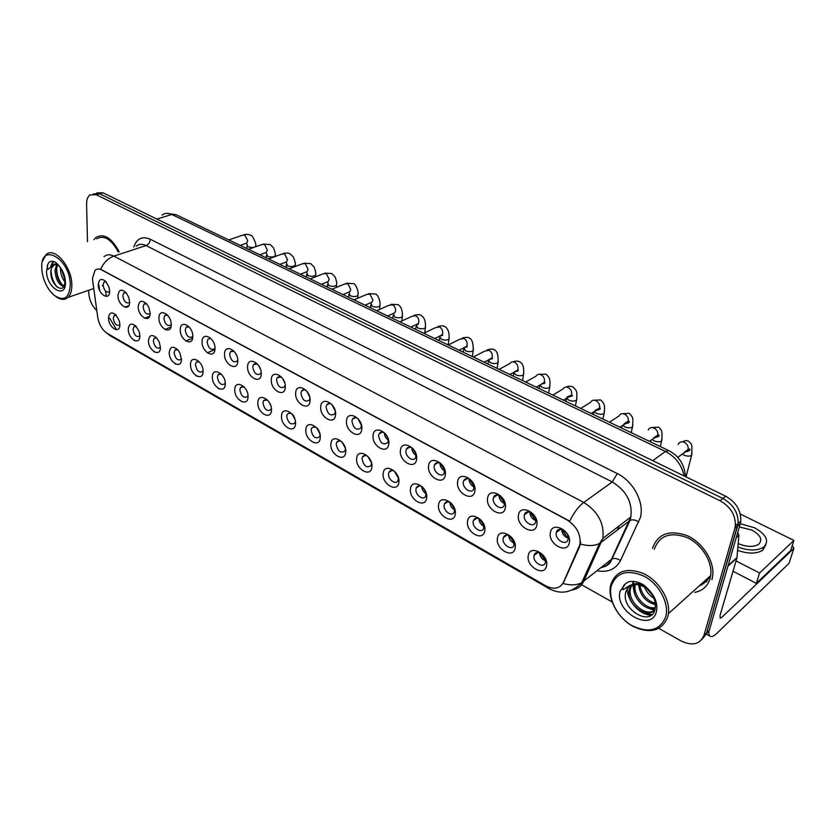 <?xml version="1.0" encoding="UTF-8"?>
<svg xmlns="http://www.w3.org/2000/svg" width="836" height="836" viewBox="0 0 836 836"><rect width="100%" height="100%" fill="white"/><g stroke="black" fill="none" stroke-linecap="round" stroke-linejoin="round"><path stroke-width="1.25" d="M139.894 335.842C140.166 346.073 128.054 339.123 128.274 329.269C128.943 323.636 131.513 322.623 135.986 326.228L139.069 331.37L139.894 335.842M136.143 326.395L133.875 326.824L133.049 329.499C134.168 335.131 136.31 337.368 139.497 336.229L139.894 335.654M160.407 347.442C160.596 357.756 148.181 350.629 148.494 340.701C149.299 334.902 152.037 333.992 156.708 337.974L159.268 342.07L160.407 347.442M156.604 337.859L154.127 338.319L153.322 340.931C154.461 346.71 156.677 348.957 159.979 347.703L160.407 347.024M181.464 359.355C181.558 369.742 168.82 362.437 169.238 352.437C170.231 346.386 173.188 345.644 178.12 350.211L179.834 352.834L181.464 359.355M177.608 349.626L174.902 350.117L174.118 352.656C175.288 358.581 177.577 360.849 180.984 359.47L181.454 358.675M203.064 371.571C203.064 382.042 189.991 374.538 190.514 364.475C190.389 353.962 203.629 361.351 203.064 371.571M199.167 361.716L196.22 362.228L195.457 364.695C196.659 370.776 199.031 373.055 202.552 371.539L203.043 370.609M225.25 384.121C225.145 394.665 211.727 386.974 212.365 376.827C212.334 366.241 225.929 373.817 225.25 384.121M221.3 374.12L218.091 374.674L217.36 377.046C218.604 383.306 221.049 385.595 224.696 383.923L225.218 382.836M248.041 397.006C247.822 407.634 234.038 399.733 234.801 389.513C234.874 378.844 248.835 386.629 248.041 397.006M244.049 386.869L240.549 387.455L239.848 389.733C241.134 396.159 243.663 398.458 247.446 396.63L247.989 395.376M271.449 410.246C271.125 420.957 256.955 412.838 257.843 402.555C258.021 391.791 272.379 399.796 271.449 410.246M267.416 399.984L263.612 400.59L262.953 402.764C264.291 409.379 266.914 411.688 270.822 409.682L271.376 408.24M295.505 423.852C295.066 434.657 280.509 426.308 281.533 415.941C281.826 405.094 296.571 413.329 295.505 423.852M295.432 421.083C294.063 414.28 291.356 411.949 287.312 414.102L286.696 416.161C288.086 422.964 290.803 425.273 294.836 423.079L295.401 421.428M320.251 437.845C319.676 448.733 304.712 440.144 305.871 429.714C306.289 418.784 321.463 427.248 320.251 437.845M311.107 429.923C312.549 436.935 315.36 439.245 319.54 436.852L320.084 434.992C318.662 427.98 315.862 425.649 311.671 428.001L311.107 429.923M345.696 452.234C344.996 463.207 329.603 454.376 330.91 443.874C331.453 432.849 347.065 441.565 345.696 452.234M341.6 441.607C339.458 440.373 337.828 440.603 336.72 442.296L336.208 444.083C337.723 451.304 340.628 453.614 344.954 451.012L345.467 448.838M371.895 467.052C371.048 478.108 355.206 469.017 356.669 458.441C357.348 447.333 373.41 456.299 371.895 467.052M367.788 456.31C365.436 454.899 363.67 455.139 362.49 457.02L362.03 458.64C363.618 466.091 366.638 468.4 371.1 465.568L371.56 463.081M398.856 482.299C397.852 493.439 381.55 484.086 383.181 473.437C383.996 462.245 400.548 471.473 398.856 482.299M394.77 471.462C392.188 469.842 390.266 470.083 389.012 472.183L388.604 473.636C387.664 479.383 396.013 485.549 398.02 480.543L398.396 477.69M426.621 498.005C425.461 509.228 408.668 499.604 410.486 488.872C411.448 477.586 428.492 487.095 426.621 498.005M422.588 487.106C419.745 485.225 417.655 485.455 416.318 487.796L415.973 489.07C414.917 494.996 423.8 501.297 425.733 495.947L425.984 492.686M455.233 514.182C453.906 525.499 436.611 515.572 438.597 504.777C439.726 493.407 457.292 503.209 455.233 514.182M451.294 503.272C448.169 501.067 445.891 501.276 444.449 503.899L444.167 504.965C442.986 511.078 452.433 517.505 454.293 511.82L454.356 508.058L451.262 503.241M484.734 530.87C483.229 542.261 465.391 532.041 467.585 521.173C468.871 509.709 486.991 519.814 484.734 530.87M480.961 520.023C477.513 517.4 475.005 517.557 473.437 520.494L473.218 521.35C471.901 527.652 481.964 534.225 483.73 528.164L483.49 523.785M515.143 548.071C513.461 559.545 495.069 549.001 497.462 538.07C498.935 526.513 517.62 536.942 515.143 548.071M511.747 537.506C507.912 534.235 505.101 534.277 503.324 537.611L503.167 538.248C501.704 544.738 512.437 551.447 514.077 545.02L513.335 539.753M546.535 565.826C544.644 577.383 525.677 566.505 528.289 555.501C529.94 543.86 549.231 554.623 546.535 565.826M534.068 555.668C532.448 562.367 543.881 569.222 545.385 562.398L545.459 562.095C547.11 555.386 535.677 548.552 534.152 555.282L534.068 555.668M119.893 324.525C120.248 334.682 108.44 327.911 108.565 318.119C109.119 312.612 111.543 311.525 115.838 314.848L119.287 320.836L119.893 324.525M116.194 315.214L114.124 315.621L113.288 318.349C114.375 323.845 116.455 326.071 119.538 325.026L119.893 324.556M129.622 301.963C129.946 312.413 117.845 305.683 118.012 295.599C118.775 289.549 121.492 288.608 126.173 292.788L128.744 297.323L129.622 301.963M126.027 292.631L123.728 292.997L122.819 295.85C123.895 301.441 126.027 303.708 129.193 302.622L129.622 302.015M150.135 313.207C150.375 323.731 137.961 316.834 138.222 306.676C139.184 300.375 142.12 299.612 147.031 304.377L148.85 307.449L150.135 313.207M146.499 303.74L143.98 304.126L143.092 306.916C144.189 312.664 146.384 314.932 149.665 313.74L150.135 313.019M171.192 324.734C171.338 335.351 158.589 328.266 158.965 318.035C158.694 307.397 171.589 314.357 171.192 324.734M167.513 315.151L164.744 315.548L163.887 318.276C165.016 324.169 167.273 326.458 170.68 325.141L171.192 324.295M192.802 336.574C192.844 347.274 179.771 340.001 180.252 329.697C180.074 318.976 193.315 326.113 192.802 336.574L192.238 336.835C188.727 338.287 186.386 335.988 185.226 329.938L186.062 327.284L189.093 326.866M214.988 348.737C214.936 359.522 201.507 352.06 202.103 341.673C202.019 330.857 215.615 338.193 214.988 348.737M209.993 338.496L207.945 339.332L207.129 341.914C208.331 348.131 210.745 350.441 214.392 348.831L214.998 348.581M237.79 361.225C237.623 372.104 223.829 364.433 224.55 353.973C224.57 343.063 238.542 350.597 237.79 361.225M234.017 351.266L230.412 351.726L229.639 354.203C230.872 360.609 233.38 362.918 237.152 361.152L237.758 359.825M261.219 374.058C260.936 385.02 246.756 377.14 247.602 366.607C247.738 355.603 262.096 363.357 261.219 374.058M257.425 363.984L253.496 364.454L252.754 366.837C254.039 373.42 256.631 375.74 260.539 373.807L261.166 372.271M285.295 387.256C284.898 398.302 270.331 390.203 271.303 379.586C271.554 368.498 286.32 376.472 285.295 387.256M281.502 377.067L277.207 377.558L276.517 379.816C277.845 386.598 280.541 388.928 284.585 386.796L285.212 385.03M310.062 400.82C309.539 411.97 294.554 403.631 295.672 392.941C296.038 381.749 311.232 389.952 310.062 400.82M306.269 390.537C304.283 389.346 302.726 389.503 301.597 391.029L300.95 393.171C302.339 400.162 305.13 402.482 309.31 400.151L309.937 398.114M335.55 414.781C334.891 426.015 319.467 417.446 320.742 406.672C321.233 395.397 336.866 403.83 335.55 414.781M331.767 404.415C329.583 403.025 327.879 403.192 326.667 404.906L326.071 406.892C327.534 414.102 330.419 416.432 334.755 413.872L335.351 411.531M361.779 429.15C360.974 440.478 345.111 431.658 346.532 420.801C347.159 409.431 363.252 418.115 361.779 429.15M358.027 418.711C355.624 417.112 353.774 417.268 352.468 419.191L351.935 421.02C353.461 428.46 356.46 430.78 360.943 427.99L361.476 425.294M388.782 443.947C387.831 455.369 371.498 446.288 373.086 435.347C373.859 423.883 390.433 432.829 388.782 443.947M385.103 433.476C382.449 431.595 380.432 431.742 379.032 433.905L378.551 435.566C380.161 443.247 383.275 445.557 387.904 442.516L388.353 439.412M416.6 459.194C415.492 470.699 398.667 461.347 400.434 450.332C401.353 438.764 418.428 447.991 416.6 459.194M413.036 448.723C410.121 446.529 407.895 446.643 406.38 449.078L405.972 450.541C404.948 456.529 413.621 462.726 415.68 457.459L415.973 453.854M445.274 474.9C443.989 486.5 426.653 476.865 428.607 465.767C429.683 454.105 447.291 463.614 445.274 474.9M441.899 464.534C438.67 461.9 436.225 461.963 434.553 464.711L434.218 465.976C433.069 472.152 442.307 478.485 444.303 472.852L444.355 468.62M474.838 491.098C473.375 502.791 455.505 492.853 457.647 481.682C458.901 469.926 477.063 479.728 474.838 491.098M471.828 481.055C468.254 477.764 465.506 477.69 463.604 480.836L463.332 481.881C462.047 488.255 471.912 494.713 473.813 488.705L473.427 483.595M505.331 507.807C503.68 519.595 485.246 509.343 487.607 498.089C489.029 486.238 507.765 496.354 505.331 507.807M493.355 498.287C491.934 504.871 502.457 511.454 504.254 505.059L504.432 504.338C505.874 497.754 495.361 491.171 493.564 497.483L493.355 498.287M536.806 525.05C534.956 536.931 515.927 526.356 518.508 515.018C520.117 503.073 539.471 513.513 536.806 525.05M524.339 515.216C522.751 522.009 534.005 528.728 535.657 521.925L535.761 521.455C537.37 514.652 526.137 507.943 524.475 514.662L524.339 515.216M569.306 542.857C567.247 554.832 547.601 543.912 550.412 532.501C552.23 520.452 572.211 531.247 569.306 542.857M556.316 532.689C554.561 539.711 566.589 546.556 568.072 539.324L568.114 539.136C569.901 532.104 557.884 525.269 556.379 532.396L556.316 532.689M109.631 291.012C110.038 301.368 98.23 294.805 98.303 284.804C98.93 278.931 101.48 277.886 105.953 281.669L109.014 287.26L109.631 291.012M106.078 281.805L103.977 282.15L103.068 285.055C104.124 290.51 106.182 292.757 109.244 291.774L109.631 291.273M535.165 553.526L535.364 554.393M504.442 535.876L504.62 536.712M474.66 518.79L474.806 519.584M445.776 502.237L445.901 502.979M417.749 486.197L417.854 486.876M390.537 470.647L390.621 471.253M364.109 455.557L364.172 456.09M557.236 530.703L557.455 531.623M525.447 512.97L525.625 513.868M494.651 495.8L494.807 496.668M464.806 479.195L464.931 480.01M435.87 463.102L435.974 463.875M407.79 447.521L407.874 448.232M380.537 432.421L380.599 433.058M354.077 417.781L354.119 418.334M237.027 361.309L237.727 361.957M214.413 348.821L214.956 349.354M246.944 391.373L246.432 390.266M270.718 405.439L269.182 402.252M294.93 419.4L292.778 415.053M319.77 433.602L317.084 428.366M345.299 448.117L342.102 442.15M371.539 462.977L367.861 456.383M398.427 478.161L394.383 471.211M426.099 493.762C423.444 492.07 421.971 489.656 421.689 486.521M454.606 509.803C451.712 508.131 450.113 505.634 449.82 502.3M483.992 526.335C480.857 524.694 479.122 522.113 478.798 518.592M514.297 543.348C510.911 541.759 509.04 539.105 508.675 535.395M545.563 560.893C541.927 559.368 539.899 556.651 539.481 552.753M236.996 356.324L236.065 354.213M260.654 369.763L258.961 366.032M284.867 383.285L282.61 378.457M309.717 397.058L306.969 391.363M335.267 411.134L332.038 404.718M361.486 425.524L357.85 418.585M388.395 440.248C385.898 438.472 384.57 436.047 384.414 432.975M416.119 455.401C413.381 453.614 411.929 451.095 411.782 447.824M444.679 470.981C441.69 469.215 440.123 466.603 439.966 463.144M474.127 487.033C470.887 485.308 469.184 482.612 469.017 478.944M504.505 503.575C501.004 501.893 499.155 499.123 498.967 495.257M535.855 520.619C532.093 519.01 530.087 516.178 529.857 512.113M568.229 538.196C564.195 536.681 562.032 533.786 561.75 529.522M92.691 280.75L92.493 278.336L95.001 270.362C96.83 268.743 99.066 268.617 101.72 269.976L567.017 519.919C576.767 526.272 581.072 534.497 579.912 544.581L563.443 582.316C559.775 588.743 553.819 589.892 545.574 585.754L107.165 333.334C102.222 329.99 99.076 324.661 97.739 317.335L92.691 280.75M617.24 530.191L619.267 525.813M494.086 496.438L494.672 496.751M695.061 592.181L696.043 592.118L695.061 592.181M104.019 256.683C106.705 254.374 109.986 254.186 113.853 256.119C108.084 258.23 103.685 262.608 100.654 269.244L569.703 521.152C573.862 512.625 578.543 506.386 583.758 502.436C598.095 511.559 604.459 523.555 602.85 538.405L583.664 581.428C581.365 586.203 577.613 589.025 572.399 589.902M705.636 581.678L701.258 584.05M699.22 585.89C703.358 584.333 706.43 581.563 708.416 577.613C706.43 581.563 703.358 584.333 699.22 585.89M702.052 639.268L709.294 630.281L740.268 523.754L737.551 526.116L738.083 523.493C738.439 512.823 733.36 504.474 722.847 498.455L99.578 193.722L93.381 193.889L99.578 193.722L722.847 498.455C733.36 504.474 738.439 512.823 738.083 523.493L706.619 632.831L737.551 526.116L734.813 528.498L735.346 525.875C735.69 515.175 730.601 506.804 720.068 500.743L96.203 194.684L89.891 194.934C87.634 196.773 86.526 199.929 86.578 204.412L87.508 241.688M580.602 541.728L579.703 546.514L563.067 583.518C570.445 585.534 576.652 585.263 581.699 582.713L611.44 559.368L630.856 516.93C632.591 502.373 626.404 490.722 612.286 481.964L146.07 245.565C142.204 243.704 138.901 243.913 136.163 246.212M99.191 289.34L98.585 284.825M119.161 251.751C111.669 237.832 103.957 233.045 96.035 237.403L94.019 239.66L96.035 237.403C103.957 233.045 111.669 237.832 119.161 251.751M711.938 579.672L712.638 576.307C714.801 561.552 702.961 542.689 687.234 535.698C669.458 529.46 657.88 533.64 652.508 548.249C657.88 533.64 669.458 529.46 687.234 535.698C702.961 542.689 714.801 561.552 712.638 576.307L711.938 579.672M88.731 290.27L88.794 293.039C89.316 300.187 91.981 306.007 96.798 310.511M580.477 584.092L612.13 601.972M658.904 628.411L681.121 640.961C692.386 646.27 699.993 644.42 703.943 635.412L734.813 528.498M740.268 523.754L740.8 521.131C741.166 510.493 736.098 502.164 725.617 496.176L102.932 192.771L96.746 192.938M708.959 630.595C708.635 633.761 709.106 635.673 710.339 636.353C711.875 637.042 714.143 635.956 717.152 633.061L789.1 563.224L793.897 548.291L721.782 617.376L720.12 618.17L720.099 615.192L736.903 558.04L727.926 566.171M793.897 548.291L792.288 545.521M737.749 532.407L738.888 535.353L736.903 558.04M118.294 252.033C111.261 239.138 104.061 234.728 96.694 238.824M55.636 296.435C60.485 299.978 64.612 300.302 67.998 297.407C70.673 294.784 71.948 290.531 71.823 284.648C71.812 266.642 54.288 246.359 46.126 254.614L42.605 261.031M70.276 284.564C69.963 257.801 39.71 241.573 41.8 268.69L42.166 272.306C43.88 281.795 47.746 289.35 53.755 294.993C63.829 301.859 69.325 298.389 70.276 284.564M58.165 264.761L53.117 264.887L51.299 268.46L50.829 271.616C50.181 286.33 65.626 295.474 64.78 281.189C64.382 275.232 62.24 269.829 58.363 265.002L56.064 262.671C53.347 260.957 51.006 260.822 49.063 262.253L47.84 264.343C46.889 265.43 47.025 271.857 49.094 268.304L53.838 264.207L57.527 264.667M64.79 281.763C61.968 278.085 60.547 273.665 60.516 268.481L60.547 268.022M64.602 279.015L61.979 270.613M63.714 286.581C58.583 284.752 55.678 279.318 54.998 270.279L56.785 264.406M64.058 285.87C59.377 283.195 56.817 277.845 56.378 269.829L57.663 264.73M51.299 268.46L54.633 264.113M54.706 264.082L57.266 263.779M50.787 265.963L53.149 261.396M63.463 286.988L62.815 286.393M49.063 262.253L50.599 261.459M57.245 287.218C53.316 282.505 51.236 276.685 51.006 269.746M51.623 265.221L53.546 261.49M62.261 284.783C58.656 280.154 56.754 274.584 56.545 268.095M64.257 277.082L62.7 272.202M694.852 592.369C702.595 590.78 707.653 586.214 710.025 578.669L710.673 575.586C712.732 561.761 701.676 544.069 686.931 537.496C670.253 531.591 659.385 535.5 654.316 549.2M667.818 616.759L668.434 613.593C670.326 599.349 658.799 580.769 643.699 573.611C626.634 567.111 615.641 570.883 610.698 584.928L610.479 585.952C607.824 599.715 618.149 618.264 633.04 626.404C650.251 634.231 661.84 631.023 667.818 616.759M665.759 616.717C669.448 603.498 659.259 584.27 644.357 576.317C627.334 568.961 616.268 572.284 611.158 586.255C608.012 599.308 617.637 617.511 632.006 625.641C648.684 633.489 659.938 630.522 665.759 616.717M647.628 589.087C639.456 582.922 632.831 582.525 627.752 587.886L625.913 591.585C620.249 609.204 650.439 626.885 654.797 610.165C656.532 603.153 654.191 596.005 647.775 588.732L643.762 585.043C638.589 581.908 633.667 580.78 628.985 581.668L625.589 583.632C623.552 585.158 622.684 587.185 622.966 589.714L629.769 585.534C635.485 583.423 641.442 584.604 647.628 589.087L649.373 590.592M653.919 598.283C649.572 595.566 646.437 591.825 644.525 587.039M652.697 595.608L646.782 588.45M655.403 604.585C645.779 602.15 640.177 595.566 638.579 584.834M655.267 603.331C646.792 600.582 641.651 594.521 639.833 585.127M655.246 608.357C645.998 612.036 630.981 596.977 634.148 585.336L634.357 584.521M655.351 607.594C646.04 609.977 632.455 595.608 635.308 584.489M655.278 608.127C650.345 621.451 625.171 604.992 629.351 589.359L631.253 585.033M655.027 609.371C647.534 618.598 626.801 602.233 630.553 588.345L631.901 584.866M632.11 584.521L633.625 582.661M627.752 587.886C631.671 583.361 637.022 582.431 643.824 585.095M651.108 615.202C639.383 615.087 625.704 599.642 627.46 586.736M651.798 614.679L643.135 612.192M654.734 610.374L647.639 607.95M634.315 592.546L632.737 584.698M632.737 584.28L632.946 581.386M736.056 560.935L759.548 573.015L793.918 540.422L740.33 514.046M733.026 571.239L756.361 583.371L790.689 550.516L793.918 540.422M759.548 573.015L756.361 583.371M738.188 543.588C746.705 547.078 753.539 547.298 758.691 544.267C762.881 539.805 760.635 535.082 751.972 530.097L739.337 526.941M744.928 545.814L739.494 544.163M737.613 550.381C748.272 554.028 756.674 553.965 762.787 550.182L765.807 544.884M737.895 547.047C748.795 550.934 757.406 550.955 763.728 547.099C769.444 541.007 766.393 534.57 754.553 527.788L740.288 523.681M360.849 423.309L359.313 420.362M388.197 438.89L385.448 433.884M386.399 435.169L387.622 437.395M416.067 454.439L412.576 448.347M413.256 448.984L415.858 453.53M444.658 470.26L440.593 463.499M441.22 463.938L444.564 469.508M474.127 486.521L469.477 479.174M470.093 479.54L474.064 485.81M504.516 503.241L499.28 495.382M499.886 495.685L504.474 502.551M530.641 512.416L535.427 520.117L530.024 512.165M562.388 529.721L567.247 537.485L561.771 529.522M567.362 536.911L567.947 535.928M567.247 537.485L568.146 536.827M397.936 476.363L395.7 472.518M425.963 492.603L422.65 487.169M423.528 488.193L425.451 491.349M454.533 508.915L450.594 502.75M483.95 525.645L479.415 518.895M480.063 519.292L483.825 524.893M514.245 542.627L509.134 535.594M509.772 535.928L514.171 542.136M540.443 553.139L544.967 560.12L539.805 552.868M579.139 546.943L579.703 546.514M617.261 473.584L612.286 481.964L583.758 502.436L113.853 256.119L146.07 245.565C148.62 244.436 150.02 242.325 150.271 239.242L617.261 473.584C633.228 481.181 644.472 502.373 640.449 517.306L620.49 560.528C615.766 569.295 607.96 572.712 597.092 570.758M547.622 586.799L549.336 588.774L109.903 335.57L107.259 333.386M580.424 544.058C588.042 546.18 594.427 545.992 599.579 543.494L630.062 520.389C632.643 519.344 635.559 519.867 638.808 521.957M219.199 388.865L217.83 388.082M197.254 376.346L195.917 375.583M175.863 364.151L174.567 363.409M155.036 352.259L153.772 351.538M134.721 340.68L133.488 339.97M116.549 329.718L109.662 318.171M106.287 296.414L105.576 291.085M133.812 246.986C136.811 238.438 142.298 235.856 150.271 239.242M720.068 500.743L725.617 496.176M96.203 194.684L102.932 192.771M703.943 635.412L706.619 632.831M600.938 567.707C605.755 566.609 609.256 563.83 611.44 559.368L611.942 559.033C614.491 557.957 617.334 558.458 620.49 560.528M134.251 326.51L134.951 326.249M684.099 475.945C681.789 464.983 675.582 456.822 665.466 451.461L171.735 214.476C168.046 212.783 164.849 213.002 162.132 215.134M156.938 219.084L171.735 214.476L176.041 214.664L668.727 450.583C679.093 456.028 684.653 464.701 685.415 476.593M668.727 450.583L665.466 451.461L652.77 460.678M228.771 239.922L242.367 235.25L244.896 235.146L247.675 240.695L246.704 243.109L245.324 243.589M255.701 245.617L255.346 246.871M253.245 247.613L247.905 246.871L246.589 243.151M248.417 249.327L261.867 244.551L264.531 244.405L267.342 250.016L266.391 252.388L264.918 252.921M275.232 254.907L275.18 255.879C273.382 257.248 270.864 257.383 267.604 256.286L266.276 252.88M268.534 258.951L281.826 254.071L284.627 253.883L287.469 259.557L286.539 261.877L284.971 262.473M295.212 264.406L295.15 265.42C293.342 266.799 290.813 266.924 287.553 265.806L286.225 262.358M289.12 268.816L302.245 263.821L305.203 263.58L308.076 269.317L307.167 271.595L305.495 272.243M315.663 274.124L315.59 275.201C313.772 276.57 311.232 276.685 307.972 275.566L306.634 272.055M310.208 278.91L323.156 273.8L326.259 273.508L329.175 279.318L328.297 281.523L326.51 282.244M336.594 284.073L336.511 285.201C334.682 286.57 332.143 286.685 328.882 285.546L327.534 282.066M728.104 565.585L736.997 557.518M738.888 535.353L736.202 537.726M47.84 264.343L46.492 271.303C46.753 288.566 66.431 299.81 65.427 281.868C64.957 275.284 62.595 269.662 58.363 265.002M699.554 585.587L704.821 582.483M706.305 582.023L709.701 576.464M625.589 583.632L620.103 591.24C614.126 611.492 651.578 632.915 656.427 611.503C657.942 603.561 655.058 595.974 647.775 588.732M331.808 289.256L344.557 284.041L347.839 283.686L350.775 289.559L349.939 291.691L348.037 292.495M358.038 294.272L357.933 295.453C356.094 296.822 353.544 296.926 350.284 295.766L348.936 292.37M353.941 299.852L366.481 294.523L369.94 294.105L372.919 300.051L372.114 302.11L370.087 302.987M379.983 304.712L379.868 305.955C378.018 307.314 375.469 307.408 372.208 306.237L370.85 302.914M376.628 310.72L388.939 305.286L392.586 304.785C394.676 306.175 395.689 308.181 395.595 310.804L394.853 312.769L392.68 313.74M402.482 315.402L402.346 316.708C400.486 318.067 397.926 318.15 394.676 316.969L393.275 313.709M399.89 321.86L411.96 316.311L415.805 315.726C417.948 317.157 418.961 319.185 418.857 321.829L418.157 323.689L415.847 324.765M425.534 326.374L425.378 327.743C423.507 329.081 420.947 329.154 417.697 327.963L416.255 324.765M417.477 324.514L418.355 324.305M423.747 333.282L435.556 327.639L439.611 326.96C441.805 328.412 442.84 330.471 442.704 333.136L442.056 334.881L439.6 336.072M449.162 337.608L448.984 339.05C447.114 340.377 444.543 340.44 441.293 339.228L439.767 336.406M441.387 335.56L442.474 335.382M448.221 344.996L459.758 339.259L464.032 338.475C466.279 339.949 467.324 342.039 467.157 344.725L466.572 346.344L463.97 347.671M473.395 349.145L473.197 350.65C471.316 351.966 468.745 352.008 465.495 350.786L463.917 347.692M464.9 347.191L467.105 346.783M473.343 357.024L484.577 351.183L489.091 350.284C491.39 351.799 492.446 353.91 492.258 356.617L491.735 358.101L488.976 359.564M498.256 360.974L498.037 362.542C496.135 363.848 493.564 363.879 490.324 362.646L488.433 359.846M490.753 358.623L492.352 358.519M499.134 369.376L510.065 363.441C511.183 361.789 512.771 361.445 514.809 362.416C517.17 363.963 518.236 366.105 518.017 368.833L517.557 370.17L514.642 371.78M523.775 373.117L523.524 374.758C521.612 376.043 519.041 376.064 515.802 374.81L513.67 372.313M516.815 370.578L518.257 370.578M525.604 382.052L536.21 376.033C537.36 374.235 539.032 373.849 541.216 374.862C543.64 376.451 544.727 378.614 544.466 381.373L544.079 382.543L541.007 384.309M549.963 385.574L549.68 387.287C547.768 388.562 545.187 388.562 541.958 387.298L539.722 385.062M543.442 382.909L544.863 382.992M552.805 395.073L563.077 388.97C564.248 387.016 566.003 386.577 568.344 387.653C570.831 389.273 571.928 391.467 571.636 394.247L571.312 395.24L567.048 397.016M576.85 398.375L576.547 400.162C574.625 401.416 572.043 401.395 568.814 400.12L566.557 398.124M570.716 395.606L572.169 395.773M580.759 408.459L590.676 402.273C591.857 400.151 593.706 399.66 596.225 400.799C598.764 402.45 599.882 404.676 599.558 407.477L599.308 408.281L595.086 410.319M604.47 411.531L604.135 413.392C602.213 414.614 599.631 414.583 596.392 413.297L594.197 411.531M598.691 408.668L600.217 408.929M609.486 422.222L619.048 415.952C620.239 413.653 622.172 413.109 624.868 414.311C627.491 415.994 628.609 418.261 628.254 421.083L623.928 423.967M632.862 425.054L632.486 426.977C630.553 428.178 627.972 428.136 624.743 426.841L622.653 425.294M627.418 422.117L629.017 422.483M648.213 430.017C649.405 427.541 651.443 426.935 654.337 428.199C657.023 429.934 658.162 432.222 657.754 435.065L653.606 437.98M662.039 438.952L661.642 440.948C659.698 442.129 657.117 442.066 653.888 440.75L651.965 439.443M656.918 435.974L658.601 436.434M678.226 444.501C679.407 441.826 681.549 441.157 684.642 442.484C687.401 444.261 688.561 446.581 688.112 449.454L684.162 452.38M692.051 453.248L691.612 455.327C689.669 456.477 687.077 456.393 683.858 455.066L682.166 453.99M687.244 450.228L689 450.813M435.911 463.489L434.887 464.095M203.075 371.309L202.552 371.539M225.26 383.672L224.696 383.923M237.8 360.87L237.152 361.152M105.43 281.659L103.977 282.15M560.59 529.345L556.379 532.396M528.54 511.862L524.475 514.662M497.472 494.922L493.564 497.483M467.345 478.505L463.604 480.836M438.116 462.59L434.553 464.711M409.765 447.155L406.38 449.078M382.23 432.17L379.032 433.905M355.488 417.624L352.468 419.191M329.509 403.495L326.667 404.906M304.262 389.754L301.597 391.029M279.715 376.409L277.207 377.558M255.837 363.42L253.496 364.454M232.607 350.796L230.412 351.726M187.985 326.531L186.062 327.284M166.542 314.869L164.744 315.548M145.642 303.51L143.98 304.126M125.285 292.443L123.728 292.997M115.598 315.088L114.124 315.621M537.966 552.491L534.152 555.282M507.003 535.05L503.324 537.611M476.98 518.142L473.437 520.494M447.845 501.746L444.449 503.899M419.557 485.841L416.318 487.796M392.094 470.396L389.012 472.183M365.416 455.401L362.49 457.02M339.489 440.833L336.72 442.296M314.284 426.663L311.671 428.001M289.768 412.9L287.312 414.102M265.932 399.503L263.612 400.59M242.722 386.472L240.549 387.455M220.129 373.776L218.091 374.674M198.132 361.424L196.22 362.228M176.699 349.385L174.902 350.117M155.809 337.66L154.127 338.319M135.453 326.228L133.875 326.824M128.775 305.715L124.794 307.167M149.581 316.29L144.555 318.182M170.857 327.116L164.891 329.447M192.625 338.225L185.811 340.973M214.925 349.605L207.297 352.792M602.892 567.153C607.594 565.92 610.604 563.203 611.942 559.033L630.062 520.389L630.856 516.93L602.85 538.405L599.579 543.494L581.699 582.713C571.751 592.766 560.956 594.793 549.336 588.774M109.903 335.57L105.263 331.965M98.805 284.836L99.536 290.196M735.346 525.875L740.8 521.131M166.845 213.347L176.041 214.664M243.673 234.791C246.756 234.101 249.076 234.299 250.622 235.386C252.085 233.766 257.3 245.512 255.659 246.547L255.649 246.756M246.275 243.266L240.204 245.387M246.954 246.045L246.85 248.574M263.267 244.028L270.216 244.593L273.414 247.655C275.19 252.315 275.775 255.053 275.18 255.879L275.149 256.527M265.848 252.587L259.808 254.771M266.412 255.314L266.276 257.875M283.31 253.496C286.32 252.754 288.629 252.932 290.249 254.008L293.457 257.112C295.171 261.616 295.735 264.385 295.15 265.42L295.077 266.548M285.881 262.128L279.872 264.385M286.309 264.803L286.152 267.395M303.834 263.183L310.762 263.654L314.033 266.903C315.621 271.063 316.144 273.832 315.59 275.201L315.465 276.831M306.384 271.899L300.406 274.218M306.676 274.501L306.488 277.134M324.849 273.1L331.767 273.529L335.037 276.81C336.563 280.802 337.054 283.592 336.511 285.201L336.323 287.406M327.388 281.889L321.432 284.282M327.524 284.439L327.304 287.103M710.339 636.353L706.201 634.054M736.986 557.654L728.052 565.753M53.598 264.74L53.838 264.207M103.079 285.327L102.243 285.609M93.757 288.535L67.998 297.407M710.673 575.586L668.434 613.593M626.101 590.979L629.769 585.534M635.151 584.489L634.148 585.336M630.553 588.345L629.351 589.359M762.787 550.182L763.728 547.099M346.376 283.258L353.273 283.634C355.175 283.164 359.062 291.032 357.933 295.453L357.672 298.274M348.894 292.13L342.979 294.596M348.863 294.606L348.622 297.302M368.425 293.666L375.312 293.99C377.558 293.969 380.902 301.159 379.868 305.955L379.502 309.445M370.933 302.622L365.039 305.171M370.724 305.015L370.452 307.752M391.018 304.325L397.884 304.607C401.155 306.279 402.638 310.323 402.346 316.708L401.865 320.951M393.526 313.364L387.664 315.998M393.119 315.684L392.805 318.464M414.175 315.256C418.178 314.409 420.456 314.482 421.03 315.485C424.395 317.272 425.848 321.358 425.378 327.743L424.751 332.801M416.683 324.378L410.852 327.106M416.056 326.604L415.722 329.436M437.928 326.468C441.387 325.612 443.665 325.664 444.752 326.636C445.598 326.845 449.946 329.614 448.984 339.05L448.18 344.975M440.426 335.664C442.453 335.581 443.132 335.33 442.474 334.902L434.636 338.486M439.579 337.807L439.203 340.68M462.287 337.963C466.624 337.107 468.891 337.138 469.09 338.068C472.016 338.883 473.385 343.073 473.197 350.65L472.33 356.544M464.785 347.253C467.031 347.097 467.784 346.794 467.042 346.355L459.027 350.169M463.698 349.281L463.28 352.207M487.284 349.761C491.338 348.821 493.595 348.842 494.055 349.803C497.127 350.723 498.465 354.966 498.037 362.542L497.106 368.404M489.781 359.135C492.237 358.926 493.062 358.581 492.258 358.101L484.065 362.166M488.433 361.058L487.973 364.036M512.949 361.863C515.739 360.87 517.975 360.859 519.678 361.852C522.928 363.137 524.214 367.432 523.524 374.758L522.521 380.579M515.446 371.33C517.557 371.445 518.456 371.059 518.163 370.139L509.772 374.465M513.816 373.138L513.304 376.158M539.293 374.298L545.981 374.214C549.398 377.444 550.61 378.499 549.68 387.287L548.615 393.066M541.801 383.849C544.508 383.567 545.5 383.118 544.779 382.491L536.169 387.11M539.868 385.521L539.304 388.615M566.369 387.068C568.02 386.002 570.236 385.95 573.005 386.922C576.558 390.621 577.457 390.914 576.547 400.162L575.408 405.899M568.877 396.713C571.876 396.327 572.963 395.804 572.137 395.146L563.297 400.099M566.609 398.25L565.993 401.395M594.187 400.183L600.76 399.963C605.034 404.373 604.877 405.366 604.135 413.392L602.923 419.076M596.716 409.933C599.172 409.995 600.363 409.389 600.279 408.114L591.177 413.444M593.999 411.646L593.403 414.52M622.789 413.674L629.289 413.371C632.967 417.603 633.333 416.861 632.486 426.977L631.211 432.62M625.328 423.507C628.567 423.173 629.863 422.483 629.236 421.417L619.842 427.175M622.078 425.681L621.566 428.001M652.205 427.541L658.622 427.165C661.83 430.415 662.582 430.55 661.642 440.948L660.283 446.539M654.766 437.479C657.942 437.113 659.374 436.298 659.082 435.044L649.332 441.293M650.899 440.196L650.502 441.857M682.458 441.805C685.071 440.436 687.192 440.279 688.791 441.345C692.302 444.982 692.218 444.271 691.612 455.327L686.042 476.896M685.071 451.837C688.676 451.43 690.285 450.479 689.899 448.974L677.714 457.292"/></g></svg>
